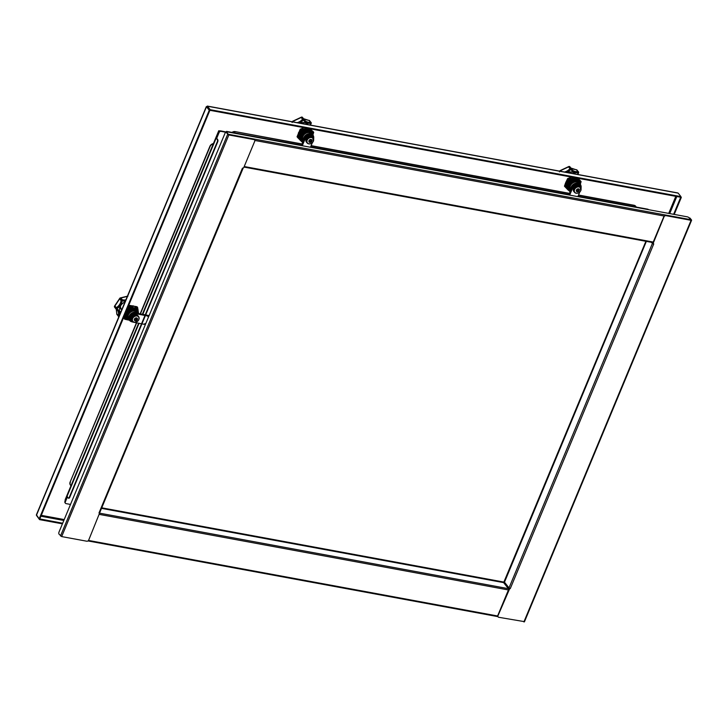 <?xml version="1.0" encoding="UTF-8"?>
<svg xmlns="http://www.w3.org/2000/svg" width="728" height="728" viewBox="0 0 728 728"><rect width="100%" height="100%" fill="white"/><g stroke="black" fill="none" stroke-linecap="round" stroke-linejoin="round"><path stroke-width="1.09" d="M673.618 214.305L680.698 197.297L681.308 197.406L680.844 196.824M674.228 214.423L681.308 197.406M677.313 192.975L678.168 193.129L680.926 196.615L210.201 109.691L207.434 106.206L206.497 106.761L209.255 110.237L39.175 518.827L36.4 514.814L206.306 106.634M680.926 196.615L680.671 197.243L209.937 110.31L207.216 107.216L207.434 106.206L206.497 106.761L36.418 515.342M209.937 110.31L210.201 109.691M206.497 106.761L209.873 110.356L39.794 518.946L39.175 518.827M209.873 110.356L209.255 110.237M36.773 515.797L39.558 519.619L62.426 523.841M39.767 518.937L62.681 523.223M39.822 519L39.558 519.619M565.765 182.482L566.02 181.873M298.362 133.106L298.616 132.487M132.824 305.805L133.415 305.915M99.581 513.14L88.707 540.076A1.602 1.274 -38.4 0 1 86.769 541.213L61.671 536.582L59.05 534.152A1.602 0.792 100.5 0 1 59.023 532.013L225.052 133.16A1.602 0.792 100.5 0 1 225.935 132.341A1.602 0.792 100.5 0 1 226.226 132.532L228.847 134.953L253.954 139.585A1.602 1.274 -38.4 0 1 254.736 141.223L243.716 167.704L242.952 168.013M99.499 513.113L98.99 512.976L242.415 168.214M217.326 141.687L217.736 141.769A1.602 0.792 -79.5 0 0 217.708 139.621L216.535 138.074L218.928 132.268A1.602 1.274 -38.4 0 1 220.866 131.131A1.602 1.274 141.6 0 0 218.928 132.268L216.098 137.892L217.299 139.548A1.602 0.792 100.5 0 1 217.326 141.687L69.287 497.333A1.602 0.792 100.5 0 1 68.396 498.152A1.602 0.792 100.5 0 1 68.104 497.961L67.103 496.205M68.605 498.134A1.602 0.792 -79.5 0 0 68.805 498.225A1.602 0.792 -79.5 0 0 69.697 497.406L69.287 497.333M217.736 141.769L69.697 497.406M70.498 504.44L66.084 503.621A1.602 1.274 -38.4 0 1 65.302 501.992L67.367 497.024M65.302 501.992L64.938 501.537A1.602 1.274 141.6 0 0 65.047 502.775L65.229 503.002A1.602 1.274 -38.4 0 1 65.12 501.765L67.185 496.796L65.12 501.765A1.602 1.274 141.6 0 0 65.329 503.112M221.048 131.358L226.699 132.214L220.684 130.904A1.602 1.274 141.6 0 0 218.746 132.041L219.101 132.496A1.602 1.274 -38.4 0 1 221.048 131.358L226.626 132.396M254.527 139.876A1.602 1.274 141.6 0 0 253.772 139.367L228.665 134.726L226.636 132.605A1.602 0.792 -79.5 0 0 226.344 132.423A1.602 0.792 -79.5 0 0 226.135 132.441M216.68 138.32L219.101 132.496M99.718 512.312L99.263 512.621M228.446 134.662A0.956 0.473 -79.5 0 0 228.301 134.271L226.863 132.46A1.602 0.555 -157.4 0 1 226.754 132.096L220.684 130.904M216.353 137.783L218.746 132.041M647.774 209.264A0.956 0.473 100.5 0 1 647.975 209.227A0.956 0.473 100.5 0 1 648.148 209.336L648.402 209.655M226.79 132.35A1.602 0.555 22.6 0 0 226.581 132.505L226.754 132.096A1.602 0.555 -157.4 0 1 227.627 131.95L687.132 216.798A1.602 0.555 -157.4 0 1 689.097 217.809L690.535 219.629A0.956 0.473 100.5 0 1 690.681 220.047M652.079 242.943L652.279 242.47M227.145 131.914L226.845 131.541A0.956 0.473 -79.5 0 0 226.681 131.422A0.956 0.473 -79.5 0 0 226.144 131.914M652.37 243.307L652.688 242.551A0.956 0.473 -79.5 0 0 653.244 242.06L244.208 166.53M652.534 242.442A0.956 0.473 -79.5 0 0 652.707 242.551L243.98 167.076M524.351 621.63L498.789 617.298A1.602 1.274 -38.4 0 1 498.007 615.66L509.609 588.843L508.845 588.952L497.825 615.433A1.602 1.274 141.6 0 0 498.034 616.789M689.198 217.945A1.602 0.792 100.5 0 1 689.398 217.927A1.602 0.792 100.5 0 1 689.68 218.118L690.899 220.084L665.792 215.452A1.602 1.274 141.6 0 0 663.854 216.58L652.825 243.061L653.753 243.916L510.292 588.561L509.609 588.843M509.427 588.615L510.137 588.488M653.043 243.662L664.027 216.808A1.602 1.274 -38.4 0 1 665.974 215.67L691.072 220.311L691.536 220.011L690.089 218.191A1.602 0.792 -79.5 0 0 689.807 218A1.602 0.792 -79.5 0 0 689.589 218.018M651.606 242.351L653.598 243.844M510.192 588.497L509.009 587.896L504.486 582.191M651.196 242.269L653.298 244.044M64.938 501.537L67.003 496.569M508.371 587.087L507.662 587.724L503.621 582.618M508.654 587.46L508.663 587.451A0.956 0.764 141.6 0 1 508.162 588.006M507.616 587.851L509.118 588.67M635.762 206.361A3.995 3.185 141.6 0 0 635.68 206.242A3.995 3.185 141.6 0 0 633.988 205.269L578.542 195.031M633.988 205.269L634.17 205.496A3.995 3.185 -38.4 0 1 635.853 206.47A3.995 3.185 -38.4 0 1 636.199 207.052M634.17 205.496L578.469 195.204M569.433 193.539L311.065 145.828M302.029 144.162L235.162 131.613A3.995 3.185 141.6 0 0 231.986 132.405M232.396 132.478A3.995 3.185 -38.4 0 1 235.344 131.841M213.422 143.553A3.995 3.185 141.6 0 0 209.864 146.383L140.158 313.85M209.864 146.383L210.037 146.61A3.995 3.185 -38.4 0 1 213.295 143.844M210.037 146.61L140.413 313.895M136.7 322.804L70.161 481.991A3.995 3.185 141.6 0 0 70.443 485.103A3.995 3.185 141.6 0 0 70.534 485.212M70.989 485.713A3.995 3.185 -38.4 0 1 70.625 485.33A3.995 3.185 -38.4 0 1 70.343 482.218M136.445 322.759L70.161 481.991M569.505 193.357L311.138 145.646M302.102 143.98L235.162 131.613M101.747 507.825L504.031 582.109L503.685 582.555L645.9 241.296M218.755 130.758L219.947 130.958L218.755 130.74L142.36 314.259L218.755 130.74L219.874 130.985M65.256 499.499L138.657 323.168L65.229 499.554M65.001 501.392L65.22 499.599M64.928 501.31L66.94 496.487M216.252 137.792L219.428 131.213M138.784 319.692A3.595 2.866 141.6 0 0 137.01 316.007A3.595 2.866 141.6 0 0 132.651 318.555A3.595 2.866 141.6 0 0 134.416 322.24A3.595 2.866 141.6 0 0 138.784 319.692M137.392 319.647A1.729 1.374 -38.4 0 1 134.443 319.101A1.729 1.374 -38.4 0 1 137.392 319.647M136.937 318.263L137.173 319.747L135.954 320.684L134.698 320.311L134.662 319.001L135.836 318.045L136.937 318.263A1.52 1.21 141.6 0 0 135.899 318.063M134.562 319.274A1.52 1.21 141.6 0 0 134.707 320.284L134.698 320.311M134.362 319.847L135.717 319.956L136.655 319.101L136.482 318.364L136.991 319.01M125.052 301.847A8.245 6.561 141.6 0 0 120.056 306.952A8.245 6.561 141.6 0 0 120.393 313.04M125.398 301.019A9.291 7.398 -38.4 0 1 122.195 300.773L121.039 300.582A0.801 0.637 -38.4 0 1 121.203 300.164L122.077 300.864A9.291 7.398 -38.4 0 1 121.421 303.449A9.291 7.398 -38.4 0 1 116.88 308.617L114.587 306.279L114.469 306.943A0.801 0.783 82.5 0 1 114.46 306.925L115.834 308.672L116.862 308.754A0.801 0.464 123.7 0 1 116.052 308.981A0.801 0.637 -38.4 0 1 115.961 308.008A0.801 0.637 141.6 0 1 116.289 307.671L116.862 308.754A9.291 7.398 -38.4 0 1 119.456 315.279M119.046 316.28A0.801 0.473 157.8 0 1 118.254 316.18L117.354 314.842M127.901 296.26L120.875 297.998L122.249 299.718L122.195 300.773L120.448 298.007L119.829 298.444L121.203 300.164A1.001 0.792 -38.4 0 1 121.813 299.736A0.801 0.637 141.6 0 1 122.249 299.718A8.49 6.761 141.6 0 0 125.889 299.836M116.844 314.232L116.234 309.118L116.871 314.05L119.092 316.17M115.543 305.05L114.924 305.942L116.289 307.671A8.49 6.761 141.6 0 0 120.439 302.948A8.49 6.761 141.6 0 0 121.039 300.582L119.665 298.853L115.543 305.05M119.283 299.463L119.574 298.917M119.665 298.853A0.801 0.728 -129.8 0 1 119.892 298.143L119.892 298.143A0.801 0.728 -129.8 0 1 119.92 298.125L120.065 298.016A0.801 0.746 59.8 0 1 120.129 297.979L120.129 297.979A0.801 0.746 59.8 0 1 120.875 297.998A0.801 0.637 141.6 0 0 120.448 298.007A0.801 0.455 56.1 0 0 120.084 298.007A0.801 0.455 56.1 0 1 120.084 298.007L119.829 298.444A0.801 0.637 -38.4 0 0 119.665 298.853M114.46 306.279A0.801 0.51 24.9 0 1 114.487 306.179L114.487 306.179A0.801 0.51 24.9 0 1 114.924 305.942A0.801 0.637 141.6 0 0 114.587 306.279L114.396 306.679A0.801 0.673 -2.1 0 0 114.469 306.943A0.801 0.637 -38.4 0 0 114.687 307.252L115.852 308.736M121.512 297.879L120.857 298.016M116.871 314.405L118.719 316.571A1.001 0.792 -38.4 0 1 118.254 316.18A0.801 0.637 141.6 0 1 118.245 315.77A8.49 6.761 141.6 0 0 117.308 310.137L116.116 309.036A0.801 0.801 0 0 1 115.934 308.872L114.569 307.143A0.801 0.801 0 0 1 114.396 306.679A0.801 0.673 -2.1 0 1 114.433 306.442L114.451 306.279A0.801 0.801 0 0 1 114.487 306.179L119.892 298.143A0.801 0.801 0 0 1 119.929 298.116M125.434 315.388L127.664 310.019L125.434 315.388A6.397 5.096 141.6 0 0 126.554 317.836M127.627 311.411A5.597 4.459 141.6 0 0 126.727 312.922A5.597 4.459 141.6 0 0 126.344 314.36M127.182 310.838A5.597 4.459 141.6 0 0 126.272 312.358A5.597 4.459 141.6 0 0 125.889 313.795M136.546 309.91A6.397 5.096 141.6 0 0 135.981 309.227L133.515 308.954A5.597 4.459 141.6 0 0 132.241 308.89M130.703 308.253A6.397 5.096 141.6 0 0 127.664 310.019M134.089 308.708A5.597 4.459 141.6 0 0 133.069 308.39A5.597 4.459 141.6 0 0 131.795 308.326M125.571 313.823L126.818 310.838M125.88 315.952L128.119 310.592L125.88 315.952A6.397 5.096 141.6 0 0 127.009 318.4M134.543 309.282A5.597 4.459 141.6 0 0 133.515 308.954L135.981 309.227M130.248 307.68L134.625 308.599M128.083 311.975A5.597 4.459 141.6 0 0 127.172 313.486A5.597 4.459 141.6 0 0 126.79 314.924M136.991 310.474A6.397 5.096 141.6 0 0 136.436 309.791L131.149 308.818A6.397 5.096 141.6 0 0 128.119 310.592M131.149 308.818L133.97 309.527A5.597 4.459 141.6 0 0 132.696 309.455M134.989 309.846A5.597 4.459 141.6 0 0 133.97 309.527L136.436 309.791M137.446 311.038A6.397 5.096 141.6 0 0 136.882 310.365L131.604 309.382A6.397 5.096 141.6 0 0 128.565 311.156L126.335 316.516A6.397 5.096 141.6 0 0 127.455 318.964M126.335 316.516L127.627 314.059A5.597 4.459 141.6 0 0 127.245 315.497M128.528 312.539A5.597 4.459 141.6 0 0 127.627 314.059L128.565 311.156M131.604 309.382L136.882 310.365M135.444 310.419A5.597 4.459 141.6 0 0 134.416 310.092A5.597 4.459 141.6 0 0 133.142 310.028M138.566 313.486A6.397 5.096 141.6 0 0 137.337 310.929L132.05 309.955A6.397 5.096 141.6 0 0 129.02 311.721L126.781 317.089A6.397 5.096 141.6 0 0 128.019 319.647L129.338 320.02M126.781 317.089L129.02 311.721M132.714 310.729A5.597 4.459 141.6 0 0 128.073 314.623A5.597 4.459 141.6 0 0 127.691 316.061M132.05 309.955L137.337 310.929M135.89 310.983A5.597 4.459 141.6 0 0 134.871 310.656A5.597 4.459 141.6 0 0 133.597 310.592M129.438 320.274A5.888 4.687 -38.4 0 1 127.582 316.425L128.901 313.249A5.888 4.687 -38.4 0 1 133.47 310.583L136.6 311.156A5.888 4.687 -38.4 0 1 138.302 313.386M128.901 313.249L128.356 314.978A5.597 4.459 141.6 0 0 128.747 319.337L129.63 320.457A5.597 4.459 -38.4 0 1 129.238 316.098A5.597 4.459 -38.4 0 1 133.588 312.276A5.597 4.459 -38.4 0 1 138.393 313.495A5.597 4.459 -38.4 0 1 138.42 313.531L137.51 312.376A5.597 4.459 141.6 0 0 135.144 311.011L133.47 310.583M136.6 311.156L135.144 311.011A5.597 4.459 141.6 0 0 128.356 314.978L127.582 316.425M137.601 307.48L138.138 310.437L137.556 307.425L134.862 307.171A7.608 6.061 -38.4 0 1 138.111 310.483L137.574 307.516L134.853 307.198A7.58 6.033 141.6 0 1 138.093 310.492L138.338 312.139A7.608 6.061 -38.4 0 1 138.329 312.467M127.154 309.063L130.075 306.079L129.584 305.369L137.01 306.734L137.592 307.444L137.01 306.734L129.611 305.378L133.16 306.852L130.148 306.142L127.837 308.599A7.58 6.033 141.6 0 1 133.151 306.879L133.16 306.852A7.608 6.061 -38.4 0 0 127.819 308.581L127.054 309.3M124.306 315.916L124.47 316.607A7.58 6.033 141.6 0 0 127.737 319.901L124.67 319.219L127.737 319.901A7.608 6.061 -38.4 0 1 124.47 316.607L124.716 319.201L129.293 320.184M135.181 308.99A5.951 4.741 141.6 0 0 127.728 309.855A5.951 4.741 141.6 0 0 125.562 314.887M123.815 317.089L124.088 318.473M145.382 324.542L133.069 322.131A4.796 3.822 -38.4 0 1 131.04 320.957A4.796 3.822 -38.4 0 1 131.413 316.016A4.796 3.822 -38.4 0 1 136.527 313.823L148.84 316.234M131.04 320.957L130.439 320.202A4.796 3.822 -38.4 0 1 130.812 315.26A4.796 3.822 -38.4 0 1 135.927 313.067L145.272 314.796M145.682 314.869L149.094 315.634M148.43 317.217L147.438 315.843M143.98 324.151L145.9 323.314M308.963 143.816A3.595 2.866 141.6 0 0 313.331 141.268A3.595 2.866 141.6 0 0 311.557 137.583A3.595 2.866 141.6 0 0 307.189 140.131A3.595 2.866 141.6 0 0 308.963 143.816M309.837 142.451A1.729 1.374 -38.4 0 1 311.084 139.458A1.729 1.374 -38.4 0 1 309.837 142.451M311.42 141.696L309.782 142.251L309.036 141.278L309.491 140.176L311.138 139.649L311.921 140.568L311.42 141.696A1.52 1.21 141.6 0 0 311.866 140.641M311.375 139.976L310.901 141.141L309.527 141.66L309.782 142.251A1.52 1.21 141.6 0 1 309.091 141.532M311.347 140.113L311.093 139.594M308.062 124.67A8.245 6.561 141.6 0 0 304.604 122.686A8.245 6.561 141.6 0 0 300.109 123.196M310.11 125.043A9.291 7.398 -38.4 0 1 310.783 123.387L310.474 122.213A0.801 0.637 -38.4 0 1 310.883 122.286A0.801 0.455 119 0 1 310.719 123.287A9.291 7.398 -38.4 0 1 308.071 123.232A9.291 7.398 -38.4 0 1 303.512 119.965L303.603 118.928L302.238 117.199L301.547 117.235L303.376 119.974L302.539 119.237A0.801 0.637 -38.4 0 1 303.603 118.928A0.801 0.637 141.6 0 1 303.84 119.092L302.466 117.372A0.801 0.637 141.6 0 0 302.238 117.199A0.801 0.664 97.3 0 0 301.947 117.072L301.547 117.235A0.801 0.637 -38.4 0 0 301.164 117.517L293.357 121.167L294.085 122.086M311.138 123.205L311.22 122.777A1.001 0.792 -38.4 0 0 310.883 122.286L309.846 121.057M303.94 119.274A8.49 6.761 141.6 0 0 304.477 120.084L303.922 119.228A0.801 0.801 0 0 0 303.84 119.092A0.801 0.637 141.6 0 1 303.894 119.183A0.801 0.473 153 0 1 303.922 119.228L303.922 119.228A0.801 0.473 153 0 1 303.512 119.965L303.376 119.974A9.291 7.398 -38.4 0 1 299.326 123.059M304.477 120.084A8.49 6.761 141.6 0 0 308.062 122.168A8.49 6.761 141.6 0 0 310.474 122.213L309.109 120.493L303.494 118.664M292.292 121.758A0.801 0.764 -142.8 0 1 292.419 121.494L292.419 121.494A0.801 0.764 -142.8 0 1 292.456 121.449L293.475 121.976M309.336 120.493A0.801 0.637 -38.4 0 0 309.109 120.493L309.336 120.493A0.801 0.637 -38.4 0 1 309.518 120.557L311.275 122.914A0.801 0.801 0 0 1 311.193 123.378L310.51 125.125M297.124 122.65A8.49 6.761 141.6 0 0 302.539 119.237L301.164 117.517A0.801 0.537 -104.8 0 1 301.583 117.09L301.756 117.081A0.801 0.664 97.3 0 1 301.947 117.072A0.801 0.801 0 0 1 302.466 117.372A0.801 0.637 141.6 0 1 302.52 117.454L303.767 119.019M292.611 121.285A0.801 0.71 48.7 0 1 292.629 121.267A0.801 0.801 0 0 0 292.601 121.294L292.465 121.43A0.801 0.491 42.5 0 0 292.465 121.43L292.465 121.43A0.801 0.491 42.5 0 0 292.383 121.776M309.455 120.529L309.5 120.529A0.801 0.801 0 0 0 309.264 120.42L307.844 120.156C304.932 119.583 303.257 118.864 302.821 118.009M301.592 117.081A0.801 0.801 0 0 0 301.501 117.099L292.629 121.267A0.801 0.71 48.7 0 1 293.357 121.167A0.801 0.637 141.6 0 0 292.911 121.267M294.057 120.839L293.502 121.021M300.919 134.061L299.972 136.964L301.265 134.498L302.211 131.595L300.919 134.061M305.241 129.83L310.528 130.803L305.241 129.83A6.397 5.096 141.6 0 0 302.211 131.595M309.082 130.858A5.597 4.459 141.6 0 0 308.062 130.53A5.597 4.459 141.6 0 0 306.788 130.467M302.166 132.987A5.597 4.459 141.6 0 0 301.265 134.498A5.597 4.459 141.6 0 0 300.882 135.936M299.972 136.964A6.397 5.096 141.6 0 0 301.101 139.412M308.636 130.294A5.597 4.459 141.6 0 0 307.607 129.966A5.597 4.459 141.6 0 0 306.342 129.903M301.72 132.414A5.597 4.459 141.6 0 0 300.819 133.934A5.597 4.459 141.6 0 0 300.436 135.372M311.084 131.486A6.397 5.096 141.6 0 0 310.528 130.803M300.109 135.399L301.365 132.414M306.079 129.62L310.073 130.23M305.696 130.394L310.974 131.368L305.696 130.394A6.397 5.096 141.6 0 0 302.657 132.168L300.427 137.528A6.397 5.096 141.6 0 0 301.547 139.976M300.427 137.528L302.657 132.168M309.536 131.422A5.597 4.459 141.6 0 0 308.508 131.104A5.597 4.459 141.6 0 0 307.243 131.031M302.62 133.552A5.597 4.459 141.6 0 0 301.72 135.062A5.597 4.459 141.6 0 0 301.337 136.5M311.539 132.05A6.397 5.096 141.6 0 0 310.974 131.368M311.984 132.614A6.397 5.096 141.6 0 0 311.429 131.941L306.142 130.958A6.397 5.096 141.6 0 0 303.112 132.733L300.873 138.102A6.397 5.096 141.6 0 0 302.002 140.54M300.873 138.102L303.112 132.733M303.066 134.116A5.597 4.459 141.6 0 0 302.166 135.636A5.597 4.459 141.6 0 0 301.783 137.073M306.142 130.958L308.963 131.668A5.597 4.459 141.6 0 0 307.689 131.604M309.982 131.996A5.597 4.459 141.6 0 0 308.963 131.668L311.429 131.941M313.113 135.062A6.397 5.096 141.6 0 0 311.875 132.505L306.597 131.531A6.397 5.096 141.6 0 0 303.558 133.297L301.328 138.666A6.397 5.096 141.6 0 0 302.557 141.223L303.176 141.405M306.597 131.531L311.875 132.505M301.328 138.666L303.558 133.297M310.437 132.56A5.597 4.459 141.6 0 0 309.409 132.232A5.597 4.459 141.6 0 0 308.144 132.168M307.262 132.305A5.597 4.459 141.6 0 0 302.62 136.2A5.597 4.459 141.6 0 0 302.238 137.638M312.849 134.962A5.888 4.687 -38.4 0 0 311.138 132.733L308.017 132.159A5.888 4.687 -38.4 0 0 303.449 134.826L302.12 138.002A5.888 4.687 -38.4 0 0 303.23 141.268M303.449 134.826L302.12 138.002M311.138 132.733L309.682 132.587A5.597 4.459 141.6 0 0 302.894 136.555A5.597 4.459 141.6 0 0 303.285 140.913L303.349 140.986M303.494 140.631A5.597 4.459 -38.4 0 1 305.241 135.544A5.597 4.459 -38.4 0 1 310.574 133.706A5.597 4.459 -38.4 0 1 312.94 135.071L312.048 133.952A5.597 4.459 141.6 0 0 309.682 132.587L308.017 132.159M312.631 135.444L313.686 132.35L310.829 129.511A7.58 6.033 141.6 0 0 305.897 128.601L300.819 129.975L297.679 137.51L302.548 142.488L299.645 139.621M299.699 139.612L297.625 137.528L299.727 139.603A7.608 6.061 -38.4 0 1 299.035 134.798L300.737 129.939L300.2 129.256L297.06 136.764L297.615 137.456L299.062 134.807A7.58 6.033 141.6 0 0 299.727 139.603L299.699 139.612M310.865 129.42L311.948 130.649A7.608 6.061 -38.4 0 1 312.867 134.043M309.719 130.567A5.951 4.741 141.6 0 0 303.385 130.594A5.951 4.741 141.6 0 0 300.109 136.464M312.849 133.988A7.58 6.033 141.6 0 0 311.948 130.649L313.149 131.586M297.679 137.51L297.07 136.773L297.679 137.51M304.158 127.709L300.2 129.238L297.06 136.764M301.438 145.582L304.577 138.029A4.796 3.822 -38.4 0 1 308.308 134.753A4.796 3.822 -38.4 0 1 312.43 135.808L313.031 136.564A4.796 3.822 -38.4 0 1 313.659 139.294M302.284 145.737L305.178 138.784A4.796 3.822 -38.4 0 1 308.909 135.508A4.796 3.822 -38.4 0 1 313.031 136.564M312.339 142.752L310.474 147.247M576.367 193.193A3.595 2.866 141.6 0 0 580.735 190.645A3.595 2.866 141.6 0 0 578.96 186.959A3.595 2.866 141.6 0 0 574.592 189.507A3.595 2.866 141.6 0 0 576.367 193.193M577.249 191.828A1.729 1.374 -38.4 0 1 578.487 188.834A1.729 1.374 -38.4 0 1 577.249 191.828M578.833 191.073L577.186 191.628L576.44 190.654L576.895 189.553L578.542 189.025L579.324 189.953L578.833 191.073A1.52 1.21 141.6 0 0 579.27 190.017M578.778 189.353L578.314 190.518L576.931 191.036L577.186 191.628M576.403 190.818L576.44 190.654A1.52 1.21 141.6 0 1 576.895 189.58M578.751 189.498L578.505 188.971M576.512 190.545L576.895 191.045M575.466 174.047A8.245 6.561 141.6 0 0 572.008 172.063A8.245 6.561 141.6 0 0 567.512 172.582M577.513 174.429A9.291 7.398 -38.4 0 1 578.187 172.773L577.886 171.59A0.801 0.637 -38.4 0 1 578.296 171.662A0.801 0.455 119 0 1 578.123 172.673A9.291 7.398 -38.4 0 1 575.475 172.618A9.291 7.398 -38.4 0 1 570.916 169.351L571.007 168.304L569.642 166.585L568.959 166.612L570.779 169.351L569.942 168.614A0.801 0.637 -38.4 0 1 571.007 168.304A0.801 0.637 141.6 0 1 571.243 168.477L569.878 166.748A0.801 0.637 141.6 0 0 569.642 166.585A0.801 0.664 97.3 0 0 569.351 166.457L568.959 166.612A0.801 0.637 -38.4 0 0 568.568 166.894L560.76 170.543L561.488 171.471M578.542 172.582L578.624 172.163A1.001 0.792 -38.4 0 0 578.296 171.662L577.259 170.434M571.344 168.659A8.49 6.761 141.6 0 0 571.88 169.46L571.325 168.605A0.801 0.801 0 0 0 571.243 168.477A0.801 0.637 141.6 0 1 571.298 168.559A0.801 0.473 153 0 1 571.325 168.605L571.325 168.605A0.801 0.473 153 0 1 570.916 169.351L570.779 169.351A9.291 7.398 -38.4 0 1 566.73 172.436M571.88 169.46A8.49 6.761 141.6 0 0 575.466 171.544A8.49 6.761 141.6 0 0 577.886 171.59L576.512 169.87L570.898 168.041M559.695 171.135A0.801 0.764 -142.8 0 1 559.823 170.871L559.823 170.871A0.801 0.764 -142.8 0 1 559.859 170.825L560.879 171.353M576.74 169.87A0.801 0.637 -38.4 0 0 576.512 169.87L576.74 169.87A0.801 0.637 -38.4 0 1 576.922 169.933L578.678 172.29A0.801 0.801 0 0 1 578.596 172.754L577.914 174.502M564.528 172.026A8.49 6.761 141.6 0 0 569.942 168.614L568.568 166.894A0.801 0.537 -104.8 0 1 568.905 166.475A0.801 0.801 0 0 1 568.996 166.457L569.16 166.457A0.801 0.664 97.3 0 1 569.351 166.457A0.801 0.801 0 0 1 569.878 166.748A0.801 0.637 141.6 0 1 569.933 166.83L571.171 168.405M560.014 170.671A0.801 0.71 48.7 0 1 560.032 170.643A0.801 0.801 0 0 0 560.005 170.671L559.868 170.816A0.801 0.491 42.5 0 0 559.868 170.816L559.868 170.816A0.801 0.491 42.5 0 0 559.787 171.153M576.858 169.906L576.904 169.906A0.801 0.801 0 0 0 576.667 169.797L575.247 169.533C572.335 168.96 570.661 168.241 570.233 167.385M560.314 170.652A0.801 0.637 141.6 0 1 560.76 170.543A0.801 0.71 48.7 0 0 560.032 170.643L568.905 166.475A0.801 0.537 -104.8 0 1 568.987 166.466M561.461 170.225L560.906 170.407M568.322 183.438L567.385 186.341L569.615 180.981L568.322 183.438M572.645 179.206L577.932 180.18L572.645 179.206A6.397 5.096 141.6 0 0 569.615 180.981M576.494 180.235A5.597 4.459 141.6 0 0 575.466 179.916A5.597 4.459 141.6 0 0 574.192 179.843M569.578 182.364A5.597 4.459 141.6 0 0 568.668 183.875A5.597 4.459 141.6 0 0 568.295 185.312M567.385 186.341A6.397 5.096 141.6 0 0 568.504 188.789M576.039 179.67A5.597 4.459 141.6 0 0 575.011 179.343A5.597 4.459 141.6 0 0 573.746 179.279M569.123 181.8A5.597 4.459 141.6 0 0 568.222 183.31A5.597 4.459 141.6 0 0 567.84 184.748M578.496 180.863A6.397 5.096 141.6 0 0 577.932 180.18M567.521 184.776L568.768 181.791M573.491 179.006L577.477 179.616M573.1 179.771L578.387 180.753L573.1 179.771A6.397 5.096 141.6 0 0 570.06 181.545L567.831 186.905A6.397 5.096 141.6 0 0 568.95 189.353M567.831 186.905L570.06 181.545M576.94 180.808A5.597 4.459 141.6 0 0 575.912 180.48A5.597 4.459 141.6 0 0 574.647 180.417M570.024 182.928A5.597 4.459 141.6 0 0 569.123 184.448A5.597 4.459 141.6 0 0 568.741 185.886M578.942 181.427A6.397 5.096 141.6 0 0 578.387 180.753M579.397 182A6.397 5.096 141.6 0 0 578.833 181.317L573.546 180.344A6.397 5.096 141.6 0 0 570.515 182.109L568.286 187.478A6.397 5.096 141.6 0 0 569.405 189.926M568.286 187.478L570.515 182.109M570.479 183.502A5.597 4.459 141.6 0 0 569.569 185.012A5.597 4.459 141.6 0 0 569.196 186.45M573.546 180.344L576.367 181.044A5.597 4.459 141.6 0 0 575.093 180.981M577.395 181.372A5.597 4.459 141.6 0 0 576.367 181.044L578.833 181.317M580.516 184.448A6.397 5.096 141.6 0 0 579.288 181.882L574.001 180.908A6.397 5.096 141.6 0 0 570.961 182.683L568.732 188.042A6.397 5.096 141.6 0 0 569.96 190.6L570.579 190.782M574.001 180.908L579.288 181.882M568.732 188.042L570.961 182.683M577.841 181.936A5.597 4.459 141.6 0 0 576.813 181.618A5.597 4.459 141.6 0 0 575.548 181.554M574.665 181.681A5.597 4.459 141.6 0 0 570.024 185.585A5.597 4.459 141.6 0 0 569.642 187.023M580.252 184.339A5.888 4.687 -38.4 0 0 578.542 182.118L575.42 181.536A5.888 4.687 -38.4 0 0 570.852 184.202L569.533 187.378A5.888 4.687 -38.4 0 0 570.634 190.645M570.852 184.202L569.533 187.378M578.542 182.118L577.095 181.964A5.597 4.459 141.6 0 0 570.297 185.931A5.597 4.459 141.6 0 0 570.688 190.29L570.752 190.363M570.898 190.017A5.597 4.459 -38.4 0 1 572.645 184.921A5.597 4.459 -38.4 0 1 577.977 183.083A5.597 4.459 -38.4 0 1 580.343 184.457L579.461 183.338A5.597 4.459 141.6 0 0 577.095 181.964L575.42 181.536M580.034 184.821L581.09 181.727L578.241 178.888A7.58 6.033 141.6 0 0 573.3 177.978L568.231 179.352L565.092 186.896L570.142 191.828M570.461 191.064A7.58 6.033 141.6 0 1 568.25 190.117L567.112 188.998A7.608 6.061 -38.4 0 1 566.448 184.175L566.475 184.184A7.58 6.033 141.6 0 0 567.13 188.98L564.464 186.15L565.019 186.841L566.475 184.184L568.149 179.325L567.603 178.615L565.547 183.047M578.269 178.797L579.351 180.025A7.58 6.033 141.6 0 1 580.252 183.374M577.131 179.953A5.951 4.741 141.6 0 0 570.788 179.971A5.951 4.741 141.6 0 0 567.512 185.849M580.507 183.547L581.099 181.645L578.542 178.87L580.553 180.963M570.452 191.082A7.608 6.061 -38.4 0 1 568.231 190.135L564.482 186.222L565.529 183.056L564.464 186.15M571.562 177.095L567.64 178.578L565.529 183.056M568.841 194.958L571.981 187.405A4.796 3.822 -38.4 0 1 575.712 184.129A4.796 3.822 -38.4 0 1 579.834 185.185L580.434 185.94A4.796 3.822 -38.4 0 1 581.062 188.67M569.687 195.113L572.581 188.17A4.796 3.822 -38.4 0 1 576.312 184.894A4.796 3.822 -38.4 0 1 580.434 185.94M579.752 192.137L577.877 196.633M676.803 196.524L669.705 213.586M668.704 213.404L675.812 196.342M678.168 193.129L207.434 106.206M63.827 520.465L40.923 516.234M41.296 515.342L64.201 519.565M228.847 134.953L61.671 536.582M216.161 138.111L142.806 314.341M139.094 323.25L66.967 496.523M60.488 535.972L227.664 134.352M664.191 216.043L254.836 140.458M648.148 209.336L577.977 196.378M568.941 194.713L310.574 147.001M301.538 145.327L226.845 131.541M228.301 134.271L690.535 219.629M523.896 621.93L691.072 220.311M509.009 587.896L652.306 243.662M508.435 589.953L99.39 514.414M88.507 540.44L497.706 616.006M504.095 582.145L508.244 587.378M99.663 513.185L508.972 588.77M138.074 315.816A3.904 3.112 141.6 0 0 136.336 314.751A3.904 3.112 141.6 0 0 132.123 316.598A3.904 3.112 141.6 0 0 131.968 320.666C130.722 317.19 132.15 315.197 136.263 314.696L138.675 316.671A3.84 3.058 -38.4 0 1 138.475 320.274M136.973 315.624A3.84 3.058 -38.4 0 1 138.675 316.671C139.603 320.056 138.129 321.94 134.261 322.322L132.66 321.448A3.84 3.058 -38.4 0 1 132.814 317.444A3.84 3.058 -38.4 0 1 136.973 315.624M136.218 322.076A3.84 3.058 -38.4 0 1 134.198 322.286A3.84 3.058 -38.4 0 1 132.66 321.448L131.968 320.666M137.264 319.465A1.52 1.21 141.6 0 0 137.128 318.454M135.717 319.956L136.227 320.593A1.52 1.21 141.6 0 0 137.146 319.756M134.889 320.475A1.52 1.21 141.6 0 0 135.936 320.675L135.444 320.047M135.59 318.163A1.52 1.21 141.6 0 0 134.689 318.982M136.655 319.101L137.173 319.747M136.081 319.319L136.591 319.965M136.764 318.837L137.274 319.483M134.98 319.729L135.49 320.375M135.99 319.401L136.5 320.047M136.473 318.273L136.973 318.9M134.871 319.71L135.381 320.356M117.308 310.137A8.49 6.761 141.6 0 0 116.189 309.072M119.847 311.994A8.245 6.561 141.6 0 0 120.639 312.449M119.619 311.247A7.844 6.243 141.6 0 0 120.83 311.984M120.02 307.034A5.378 4.286 141.6 0 0 121.749 309.782M120.611 305.833A4.987 3.968 141.6 0 0 121.33 309L121.831 309.573M131.868 321.794A5.597 4.459 -38.4 0 1 129.63 320.457L132.205 321.867M138.384 313.522A5.569 4.441 141.6 0 0 133.597 312.321A5.569 4.441 141.6 0 0 129.284 316.125A5.569 4.441 141.6 0 0 132.196 321.858M131.595 321.503A5.214 4.159 -38.4 0 1 129.711 316.343A5.214 4.159 -38.4 0 1 137.738 313.404M137.61 313.377A5.16 4.113 141.6 0 0 129.775 316.371A5.16 4.113 141.6 0 0 131.468 321.403M124.679 319.219L124.379 315.734M126.117 311.557A6.625 5.278 -38.4 0 1 127.591 309.773A6.625 5.278 -38.4 0 1 137.164 310.665M127.154 318.609A6.625 5.278 -38.4 0 1 125.316 313.477M137.055 310.538A6.57 5.232 141.6 0 0 127.618 309.791A6.57 5.232 141.6 0 0 126.017 311.802M125.425 313.222A6.57 5.232 141.6 0 0 127.054 318.473M137.556 307.425L137.01 306.743M135.927 313.067L136.527 313.823M306.142 139.094A3.904 3.112 141.6 0 0 306.506 142.242L306.115 138.993C308.081 136.027 310.255 135.49 312.612 137.392A3.904 3.112 141.6 0 0 309.264 136.409A3.904 3.112 141.6 0 0 306.142 139.094M313.349 141.259A3.84 3.058 -38.4 0 1 313.022 141.851M310.756 143.653A3.84 3.058 -38.4 0 1 307.198 143.025A3.84 3.058 -38.4 0 1 306.843 139.922A3.84 3.058 -38.4 0 1 309.91 137.274A3.84 3.058 -38.4 0 1 313.213 138.247A3.84 3.058 -38.4 0 1 313.404 141.132M310.055 142.279A1.52 1.21 141.6 0 0 311.175 141.915M309.491 140.195A1.52 1.21 141.6 0 0 309.045 141.25M310.856 139.612A1.52 1.21 141.6 0 0 309.737 139.976M311.83 140.358A1.52 1.21 141.6 0 0 311.147 139.667M310.692 141.278L311.202 141.924M310.911 141.077L311.429 141.723M310.911 140.495L311.42 141.141M310.101 141.232L310.61 141.878M309.982 141.268L310.492 141.915M310.956 140.386L311.466 141.032M311.02 123.432A8.49 6.761 141.6 0 0 310.419 125.107M307.189 124.506A8.245 6.561 141.6 0 0 306.925 123.623M306.661 124.415A7.844 6.243 141.6 0 0 306.251 123.232M303.785 123.878A5.378 4.286 141.6 0 0 302.056 122.668M303.066 123.742A4.987 3.968 141.6 0 0 301.474 123.041A4.987 3.968 141.6 0 0 300.755 122.968M303.521 140.577A5.569 4.441 141.6 0 1 305.314 135.544A5.569 4.441 141.6 0 1 310.592 133.752A5.569 4.441 141.6 0 1 313.686 138.193L312.94 135.071A5.597 4.459 -38.4 0 1 313.741 137.556M303.876 139.721A5.214 4.159 -38.4 0 1 310.592 134.225A5.214 4.159 -38.4 0 1 313.541 137.51M313.477 137.346A5.16 4.113 141.6 0 0 310.583 134.289A5.16 4.113 141.6 0 0 303.94 139.558M303.048 141.705A7.608 6.061 -38.4 0 1 300.819 140.759L300.837 140.741A7.58 6.033 141.6 0 0 303.057 141.678M304.131 127.709L300.236 129.202L300.8 129.884L305.897 128.601A7.608 6.061 -38.4 0 1 310.847 129.484M304.058 129.193A7.58 6.033 141.6 0 0 299.781 133.078L299.763 133.069A7.608 6.061 -38.4 0 1 304.049 129.165L304.058 129.193M301.692 140.186A6.625 5.278 -38.4 0 1 300.937 139.576A6.625 5.278 -38.4 0 1 302.129 131.349A6.625 5.278 -38.4 0 1 310.738 130.676A6.625 5.278 -38.4 0 1 311.711 132.241M311.593 132.114A6.57 5.232 141.6 0 0 310.683 130.703A6.57 5.232 141.6 0 0 302.156 131.368A6.57 5.232 141.6 0 0 300.973 139.521A6.57 5.232 141.6 0 0 301.592 140.049M299.636 139.621L300.755 140.75M310.538 128.892L311.138 129.493L310.538 128.892M313.004 134.489L313.713 132.35L313.158 131.595M304.577 138.029L305.178 138.784M573.546 188.47A3.904 3.112 141.6 0 0 573.91 191.619L573.518 188.379C575.493 185.403 577.659 184.876 580.016 186.778A3.904 3.112 141.6 0 0 576.667 185.786A3.904 3.112 141.6 0 0 573.546 188.47M580.753 190.645A3.84 3.058 -38.4 0 1 580.425 191.237M578.159 193.029A3.84 3.058 -38.4 0 1 574.601 192.401A3.84 3.058 -38.4 0 1 574.246 189.298A3.84 3.058 -38.4 0 1 577.313 186.65A3.84 3.058 -38.4 0 1 580.625 187.624A3.84 3.058 -38.4 0 1 580.817 190.518M577.459 191.664A1.52 1.21 141.6 0 0 578.578 191.3M576.494 190.909A1.52 1.21 141.6 0 0 577.177 191.61M578.26 188.989A1.52 1.21 141.6 0 0 577.14 189.353M579.233 189.735A1.52 1.21 141.6 0 0 578.551 189.043M578.096 190.654L578.605 191.3M578.323 190.454L578.833 191.1M578.314 189.871L578.833 190.518M577.504 190.609L578.014 191.255M577.386 190.654L577.895 191.291M578.36 189.762L578.878 190.408M578.423 172.809A8.49 6.761 141.6 0 0 577.823 174.483M574.592 173.883A8.245 6.561 141.6 0 0 574.328 173M574.064 173.792A7.844 6.243 141.6 0 0 573.664 172.609M571.189 173.255A5.378 4.286 141.6 0 0 569.469 172.045M570.47 173.127A4.987 3.968 141.6 0 0 568.877 172.418A4.987 3.968 141.6 0 0 568.159 172.354M581.099 187.587L580.343 184.457A5.597 4.459 -38.4 0 1 581.144 186.941M581.099 187.569A5.569 4.441 141.6 0 0 577.996 183.128A5.569 4.441 141.6 0 0 572.718 184.93A5.569 4.441 141.6 0 0 570.925 189.953M571.28 189.098A5.214 4.159 -38.4 0 1 577.996 183.602A5.214 4.159 -38.4 0 1 580.944 186.887M580.889 186.732A5.16 4.113 141.6 0 0 577.986 183.665A5.16 4.113 141.6 0 0 571.344 188.943M571.535 177.086L567.64 178.578L568.204 179.27L573.264 177.878M571.462 178.569A7.58 6.033 141.6 0 0 567.194 182.455L567.167 182.446A7.608 6.061 -38.4 0 1 571.462 178.542L571.462 178.569M569.096 189.562A6.625 5.278 -38.4 0 1 568.341 188.952A6.625 5.278 -38.4 0 1 569.542 180.726A6.625 5.278 -38.4 0 1 578.141 180.053A6.625 5.278 -38.4 0 1 579.115 181.618M580.407 183.866L581.099 181.654L579.37 180.007A7.608 6.061 -38.4 0 1 580.28 183.429M579.006 181.49A6.57 5.232 141.6 0 0 578.087 180.08A6.57 5.232 141.6 0 0 569.56 180.753A6.57 5.232 141.6 0 0 568.377 188.907A6.57 5.232 141.6 0 0 569.005 189.426M573.3 177.951A7.608 6.061 -38.4 0 1 578.25 178.87M577.95 178.269L578.542 178.879L577.95 178.269M581.117 181.727L580.562 180.972M571.981 187.405L572.581 188.17M207.325 106.07L677.759 192.938M66.903 496.305L138.948 323.223M142.661 314.314L216.098 137.892M99.782 512.53L243.079 168.295M226.681 131.422L301.574 145.254M310.61 146.929L568.977 194.64M578.014 196.305L647.975 209.227M524.424 621.849L691.6 220.22M87.988 540.931L497.897 616.634M101.52 508.371L503.767 582.646M504.459 582.264L646.355 241.377M120.084 298.007A0.801 0.801 0 0 1 120.129 297.979L127.901 296.078M138.447 312.867L138.366 312.103M128.301 306.306L129.538 305.378M312.612 137.392L313.431 141.223C311.639 144.017 309.564 144.617 307.198 143.025L306.506 142.242M309.1 141.159L309.536 141.705M310.901 139.585L311.293 140.076M292.465 121.43A0.801 0.801 0 0 0 292.419 121.494L292.101 122.532M300.755 140.759L302.739 142.451M580.016 186.778L580.835 190.6C579.042 193.402 576.967 194.003 574.601 192.401L573.91 191.619M578.305 188.971L578.696 189.453M559.868 170.816A0.801 0.801 0 0 0 559.823 170.871L559.504 171.908"/></g></svg>
